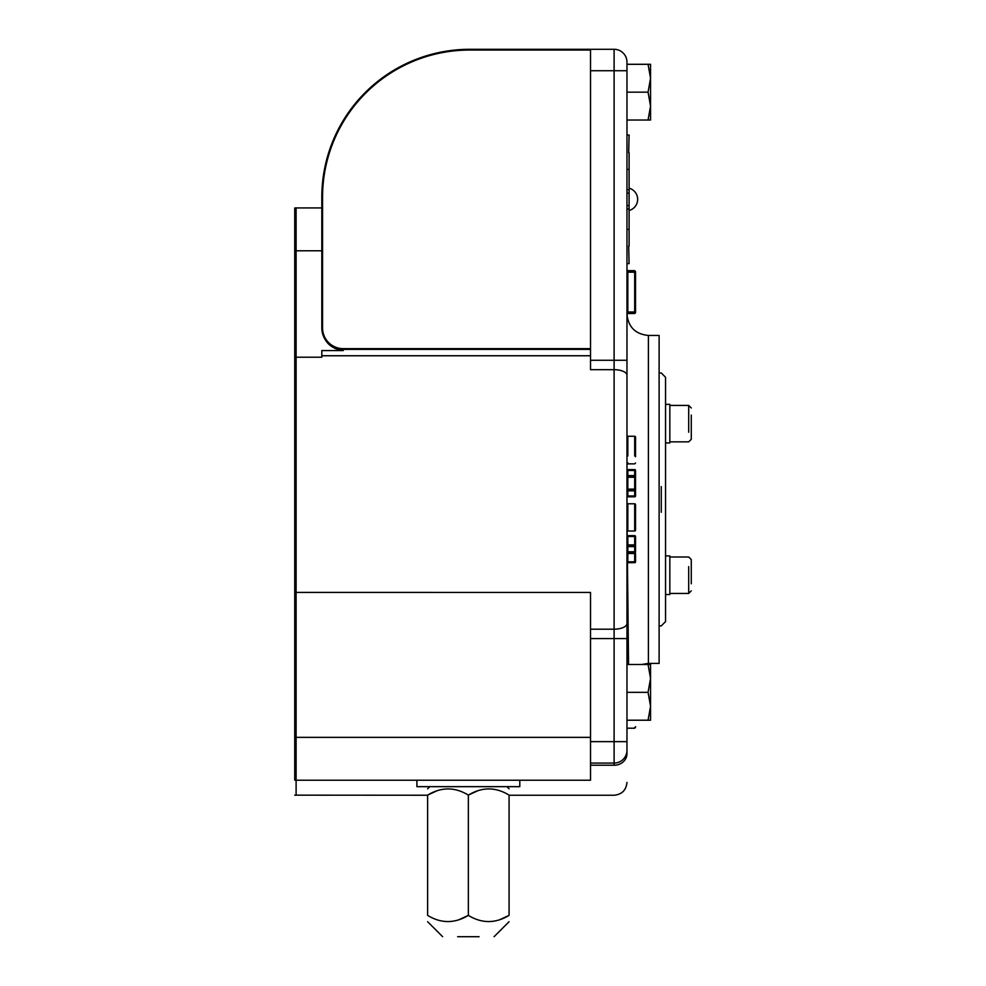 <?xml version="1.0" encoding="UTF-8"?>
<svg xmlns="http://www.w3.org/2000/svg" width="986" height="986" viewBox="0 0 986 986"><rect width="100%" height="100%" fill="white"/><g stroke="black" fill="none" stroke-linecap="round" stroke-linejoin="round"><path stroke-width="1.48" d="M294.728 250.789L294.728 207.997A12.855 12.855 0 0 1 296.108 207.923A12.855 12.855 0 0 0 294.728 207.997A12.855 12.855 0 0 1 296.108 207.923L296.108 250.789L294.728 250.789L294.728 737.355L296.108 737.355L296.108 780.222A12.855 12.855 0 0 1 294.728 780.148L294.728 737.355M335.03 348.526L343.264 350.56L321.818 350.56L321.818 357.203L294.728 357.215M296.108 780.222L294.728 780.148L296.108 780.222L296.108 795.234L296.108 780.222L590.528 780.222L590.528 592.438L294.728 592.426M321.818 207.923L296.108 207.923M343.264 348.65L590.528 348.65L590.528 349.389L343.264 349.389A21.433 21.433 0 0 1 321.818 327.956L322.558 327.956A20.694 20.694 0 0 0 343.264 348.65L343.264 349.389A21.433 21.433 0 0 1 321.818 327.956L321.818 197.2A147.9 147.9 0 0 1 469.718 49.3L469.718 50.039A147.16 147.16 0 0 0 322.558 197.2L322.558 327.956M343.264 349.389L343.264 350.56C330.248 348.699 323.112 341.218 321.818 328.116M590.528 348.65L590.528 50.039L469.718 50.039L590.528 50.039L590.528 49.3L469.718 49.3A147.9 147.9 0 0 0 321.818 197.2L322.558 197.2M626.973 435.43A0.863 0.85 180 0 0 627.823 436.28L626.973 435.418L626.973 360.272L590.528 360.272L590.528 369.676L590.528 349.389M626.973 750.223A12.855 12.855 0 0 1 614.105 763.078L614.105 765.247A12.855 11.561 180 0 0 626.973 753.698L626.973 750.223A12.855 12.855 0 0 1 614.105 763.078L614.105 741.645L626.973 741.645L626.973 750.223L626.973 62.155A12.855 12.855 0 0 0 614.105 49.3L590.528 49.3M427.628 788.8L429.773 786.655L416.905 786.655L519.795 786.655L519.795 780.222M519.795 786.655L506.927 786.655L509.072 788.8M427.628 795.098L427.628 915.39C427.628 923.599 427.628 923.599 427.628 915.39C427.628 923.599 427.628 923.599 427.628 915.39C441.087 923.611 454.669 923.611 468.35 915.39C481.821 923.611 495.391 923.611 509.072 915.39L509.072 795.098C509.072 786.89 509.072 786.89 509.072 795.098C509.072 786.89 509.072 786.89 509.072 795.098C495.613 786.89 482.031 786.89 468.35 795.098C454.879 786.89 441.309 786.89 427.628 795.098C427.628 786.89 427.628 786.89 427.628 795.098C427.628 786.89 427.628 786.89 427.628 795.098L437.34 790.612M458.638 919.876L468.35 915.39L468.35 795.098L478.062 790.612M509.072 915.39C509.072 923.599 509.072 923.599 509.072 915.39C509.072 923.599 509.072 923.599 509.072 915.39L499.36 919.876M479.073 936.7L457.64 936.7M626.973 70.733L614.105 70.733L614.105 49.3A12.855 12.855 0 0 1 626.973 62.155L626.973 64.3L650.55 64.3L650.55 78.239L648.061 64.3M614.105 763.078L590.528 763.078M626.973 638.595L626.973 563.524A0.863 0.863 0 0 1 627.823 562.661L626.973 561.81L626.973 638.595L590.528 638.595M635.539 561.81L635.539 553.491L634.688 553.491L634.688 562.661A0.863 0.863 0 0 0 635.539 561.81L627.823 561.81L627.823 553.491L626.973 553.491L626.973 551.778L626.973 553.491A0.863 0.863 0 0 1 627.823 552.628L626.973 551.778M635.539 551.778L634.688 552.628L627.823 552.628L627.823 553.491L634.688 553.491L634.688 552.628A0.863 0.863 0 0 0 635.539 551.778L635.539 546.638A0.863 0.863 0 0 0 634.688 545.776L635.539 544.913L635.539 546.638L635.539 536.52A0.863 0.863 0 0 0 634.688 535.657L627.823 535.657A0.863 0.863 0 0 1 626.973 534.806L626.973 495.946L627.823 495.946L627.823 489.968A0.863 0.863 0 0 1 626.973 489.118L627.823 489.118L627.823 469.595A0.863 0.863 0 0 1 626.973 468.744L626.973 455.101M626.973 477.286L635.539 477.286L635.539 475.572L635.539 490.831L635.539 489.118L634.688 489.118L634.688 476.423L627.823 476.423A0.863 0.863 0 0 0 626.973 477.286L626.973 475.572L634.688 475.572L634.688 470.458L635.539 470.458A0.863 0.863 0 0 0 634.688 469.595L627.823 469.595A0.863 0.863 0 0 1 626.973 468.744M626.973 360.272L626.973 444.834M626.973 456.875L626.973 465.133M626.973 533.722L626.973 536.52L627.823 535.657M626.973 544.913L626.973 546.638L627.823 545.776A0.863 0.863 0 0 1 626.973 544.913L627.823 544.913L627.823 536.52L635.539 536.52M626.973 720.211L648.061 720.211L650.55 706.272L650.55 720.211L648.061 720.211L650.55 706.272L650.55 664.478L626.973 664.478M626.973 120.033L648.061 120.033L650.55 106.106L648.061 120.033L650.55 120.033L650.55 78.239L648.061 92.166L626.973 92.166M650.55 106.106L648.061 92.166M650.55 706.272L648.061 692.345L650.55 678.405L648.061 664.478M648.061 692.345L626.973 692.345M629.105 135.045L626.973 135.045L629.105 135.045L628.686 152.731M629.105 152.731L629.105 189.694L626.973 189.694M628.686 245.958L629.105 263.644L626.973 263.644M629.105 189.694L629.105 245.958M629.105 208.995L626.973 208.995M626.973 502.934L627.823 503.784L626.973 502.934A0.863 0.863 0 0 0 627.823 503.784L627.823 531.01L634.688 531.01L634.688 503.784L627.823 503.784L627.823 531.01L634.688 531.01L634.688 503.784A0.863 0.863 0 0 1 635.539 504.647L635.539 530.16A0.863 0.863 0 0 1 634.688 531.01L627.823 531.01A0.863 0.863 0 0 0 626.973 531.873L627.823 531.01L626.973 531.873M634.688 524.158L635.539 525.02L635.539 522.494M627.823 503.784L634.688 503.784L627.823 503.784L634.688 503.784L635.539 504.647L635.539 509.774M635.539 439.473L635.539 442.159M634.688 455.939L634.688 436.28A0.863 0.85 0 0 1 635.539 437.131L635.539 456.777M634.688 727.545A0.863 0.863 0 0 0 635.539 726.682M626.973 497.659A0.863 0.863 0 0 1 627.823 496.796L627.823 495.946L634.688 495.946L634.688 496.796A0.863 0.863 0 0 0 635.539 495.946L635.539 490.831A0.863 0.863 0 0 0 634.688 489.968L627.823 489.968L627.823 489.118L634.688 489.118L634.688 490.831L635.539 490.831M634.688 496.796L627.823 496.796M635.539 475.572L634.688 476.423A0.863 0.863 0 0 0 635.539 475.572L635.539 470.458A0.863 0.863 0 0 0 634.688 469.595L634.688 470.458L626.973 470.458M627.823 271.323A0.863 0.863 0 0 1 626.973 270.46A0.863 0.863 0 0 0 627.823 271.323A0.863 0.863 0 0 1 626.973 270.46A0.863 0.863 0 0 0 627.823 271.323A0.863 0.863 0 0 1 626.973 270.46A0.863 0.863 0 0 0 627.823 271.323L634.688 271.323A0.863 0.863 0 0 1 635.539 272.173A0.863 0.863 0 0 0 634.688 271.323L634.688 272.173L627.823 272.173L627.823 271.323M635.539 296.527L635.539 295.578M635.539 297.464L635.539 312.007A0.863 0.863 0 0 1 634.688 312.858L627.823 312.858L627.823 272.173L626.973 272.173M626.973 313.721A0.863 0.863 0 0 1 627.823 312.858L626.973 313.721M626.973 312.007L634.688 312.007L634.688 312.858A0.863 0.863 0 0 0 635.539 312.007L634.688 312.007L634.688 272.173L635.539 272.173A0.863 0.863 0 0 0 634.688 271.323A0.863 0.863 0 0 1 635.539 272.173L635.539 312.007A0.863 0.863 0 0 1 634.688 312.858A0.863 0.863 0 0 0 635.539 312.007L635.539 306.732M634.688 312.858L627.823 312.858L634.688 312.858A0.863 0.863 0 0 0 635.539 312.007A0.863 0.863 0 0 1 634.688 312.858A0.863 0.863 0 0 0 635.539 312.007A0.863 0.863 0 0 1 634.688 312.858L635.539 312.007M634.688 562.661L627.823 562.661M635.539 546.638L627.823 546.638L627.823 551.778L634.688 551.778L634.688 545.776L627.823 545.776L627.823 544.913L634.688 544.913L634.688 535.657M641.713 664.478L648.406 663.405L648.406 335.45C635.378 334.18 628.242 327.044 626.973 314.016M648.406 663.405L659.116 663.405L659.116 335.45L648.406 335.45M661.261 486.566L661.261 512.289M688.696 566.642L688.696 593.436L669.839 593.436L669.839 594.509L665.55 594.509L665.55 621.611L665.55 377.256L661.261 372.967L659.116 372.967M669.839 594.509L669.839 555.919L665.55 555.919L665.55 512.289M665.55 486.566L665.55 442.936L669.839 442.936L669.839 404.359L669.839 405.431L688.696 405.431L688.696 432.225M669.839 404.359L665.55 404.359L665.55 377.256M691.272 415.069L691.272 439.3L688.696 441.864L669.839 441.864L669.839 442.936M688.696 415.069L688.696 405.431L691.272 407.994M691.272 439.3L691.272 432.225M669.839 555.919L669.839 556.991L688.696 556.991L691.272 559.567L691.272 583.786M691.272 590.86L688.696 593.436L688.696 583.786M691.272 566.642L691.272 559.567M321.818 250.789L296.108 250.789L296.108 737.355L590.528 737.355M614.105 765.247L590.528 765.247M590.528 355.761L321.818 355.761M626.973 623.546A12.855 5.645 180 0 1 614.105 629.191L590.528 629.191M590.528 741.645L614.105 741.645L614.105 369.676L590.528 369.676M626.973 375.309A12.855 5.645 180 0 0 614.105 369.676L614.105 70.733L590.528 70.733M629.105 169.333L626.973 169.333M629.105 229.356L626.973 229.356M626.973 463.691A0.863 0.85 0 0 1 627.823 462.841M635.539 437.131A0.863 0.863 0 0 0 634.688 436.268L627.823 436.268L627.823 455.939M634.688 436.28L627.823 436.28M635.539 495.946L634.688 495.946L634.688 490.831L626.973 490.831M294.728 795.16L427.628 795.234M626.973 782.366C626.209 790.18 621.919 794.469 614.105 795.234L509.072 795.234M416.905 786.655L416.905 780.222M494.072 936.7L509.072 921.7M442.628 936.7L427.628 921.7M629.105 210.486A11.536 11.536 0 0 0 629.105 188.203M626.973 205.556L629.105 205.556M626.973 193.133L629.105 193.133M635.539 271.507L634.688 270.657L627.823 270.657L626.973 269.807M635.539 312.673L634.688 313.523L627.823 313.536L626.973 314.374M627.823 531.01L634.688 531.01L635.539 530.16M634.688 503.797L635.539 504.647L634.688 503.784M627.084 531.442L627.133 534.646M627.453 562.673L628.55 664.478M635.539 463.013L634.688 463.864L627.823 463.851L626.973 464.714M635.539 727.348L634.688 728.21L627.823 728.198L626.973 729.061M659.116 625.9L661.261 625.9L665.55 621.611"/></g></svg>
